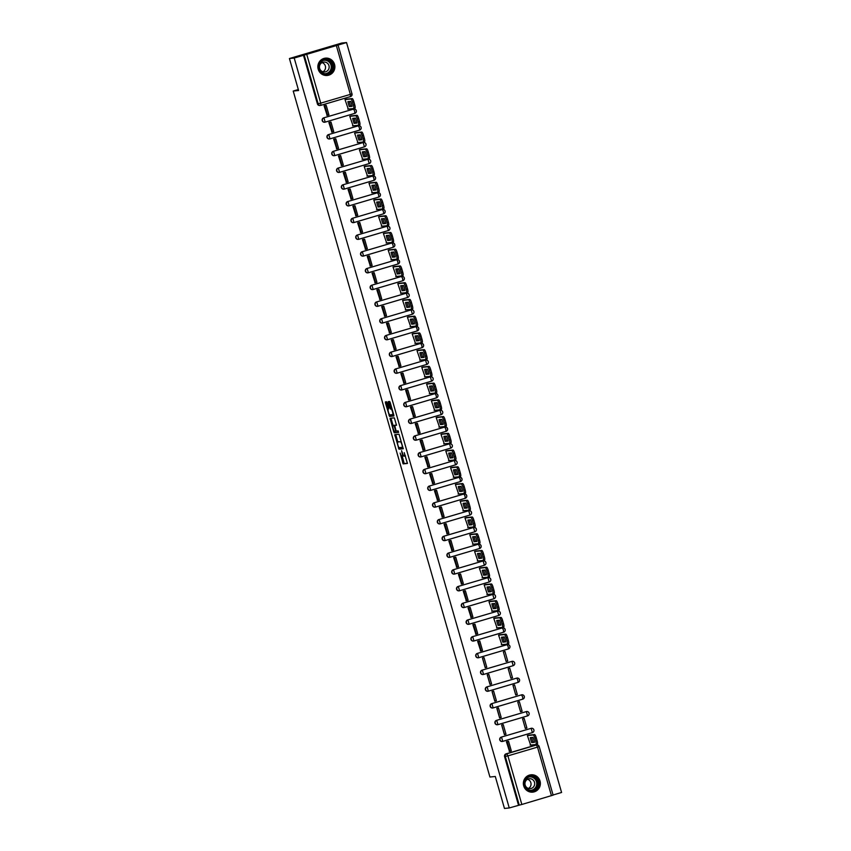 <?xml version="1.0" encoding="UTF-8"?>
<svg xmlns="http://www.w3.org/2000/svg" width="851" height="851" viewBox="0 0 851 851"><rect width="100%" height="100%" fill="white"/><g stroke="black" fill="none" stroke-linecap="round" stroke-linejoin="round"><path stroke-width="1.28" d="M401.895 456.37A3.51 0.745 -106.5 0 1 400.172 453.072L403.172 463.88L407.438 463.444L404.236 452.658A3.51 0.745 -106.5 0 1 404.48 456.104A3.51 0.745 -106.5 0 1 404.448 456.104L404.087 456.147A3.51 0.745 -106.5 0 1 402.374 452.849L401.576 450.679L402.034 452.881A3.51 0.745 -106.5 0 1 402.278 456.327L404.214 463.572L407.512 463.231M523.705 785.877A8.712 8.51 84.2 0 0 532.758 792.132A8.712 8.51 84.2 0 0 540.034 781.048A8.712 8.51 84.2 0 0 530.992 774.793A8.712 8.51 84.2 0 0 523.705 785.877M318.21 69.218A8.712 8.51 84.2 0 0 327.252 75.462A8.712 8.51 84.2 0 0 334.539 64.378A8.712 8.51 84.2 0 0 325.486 58.134A8.712 8.51 84.2 0 0 318.21 69.218M387.131 402.81L386.599 401.778L385.397 401.906L385.471 402.98L389.567 416.437L393.832 416.001L393.758 414.926L390.194 402.502L389.652 401.47L388.205 401.619L389.801 408.012L391.056 408.969A2.936 0.628 -106.5 0 1 392.481 411.671A2.936 0.628 -106.5 0 1 392.694 414.597L389.875 414.884A2.936 0.628 -106.5 0 1 388.45 412.192A2.936 0.628 -106.5 0 1 388.237 409.257A2.936 0.628 -106.5 0 1 388.258 409.257L388.662 408.129L387.131 402.81M402.246 456.327A3.51 0.745 -106.5 0 0 402.278 456.327L403.321 456.019A3.51 0.745 -106.5 0 0 403.321 456.019A3.51 0.745 -106.5 0 0 403.534 455.647M509.249 807.961L504.462 808.45L495.293 776.484L489.931 777.027L293.223 91.046L298.595 90.493L289.425 58.528L294.212 58.038L509.249 807.961L519.259 805.142L505.324 756.55A2.234 2.181 -95.8 0 1 506.802 753.784L536.417 745.008A2.234 2.181 -95.8 0 1 539.119 746.54L539.183 746.54A2.234 2.234 0 0 0 536.8 744.933L536.056 745.008A2.234 2.181 84.2 0 0 535.673 745.093L536.417 745.008L537.513 747.114L507.898 755.879L521.833 804.472L519.259 805.142M394.79 434.659L398.959 449.19L403.225 448.754L399.045 434.223L394.79 434.659M394.704 431.255L393.726 431.787L390.088 418.277L394.353 417.852L396.492 425.266M396.481 425.266L394.747 425.447L395.832 430.053L396.375 431.085L398.162 430.893L398.598 432.372L394.268 432.808L393.726 431.787M289.425 58.528L341.751 43.039L346.538 42.55L561.575 792.472L553.076 794.994M294.212 58.038L346.538 42.55M518.514 805.216L504.579 756.624A2.234 2.181 -95.8 0 1 506.058 753.858L535.673 745.093M553.054 795.142L521.833 804.472M528.96 735.147L527.375 735.551L530.63 745.061M508.036 741.381L506.441 741.753L509.494 751.327M505.983 734.211L503.218 724.552L501.643 725.02L504.42 734.668L505.983 734.211L504.42 734.37L501.728 724.988M526.907 728.009L524.142 718.35L522.578 718.818L525.344 728.477L526.907 728.009L525.258 728.179M501.186 717.467L498.42 707.819L496.846 708.277L499.611 717.936L501.186 717.467L499.622 717.627L496.931 708.255M522.11 711.276L519.344 701.618L517.77 702.086L520.546 711.734L522.11 711.276L520.461 711.447M496.388 700.735L493.612 691.076L492.048 691.544L494.814 701.203L496.388 700.735L494.825 700.894L492.133 691.512M517.312 694.533L514.547 684.885L512.972 685.342L515.749 695.001L517.312 694.533L515.663 694.703M491.591 684.002L488.814 674.343L487.251 674.811L490.016 684.459L491.591 684.002L490.027 684.161L487.336 674.779M512.515 677.8L509.749 668.141L508.175 668.609L510.94 678.268L512.515 677.8L510.855 677.97M486.783 667.258L484.017 657.6L482.453 658.068L485.219 667.727L486.783 667.258L485.219 667.418L482.538 658.046M507.717 661.067L504.951 651.409L503.377 651.877L506.143 661.525L507.717 661.067L506.058 661.238M479.251 640.963L477.645 641.335L480.698 650.909M500.165 634.729L498.58 635.133L501.845 644.643M474.443 624.23L472.848 624.591L475.9 634.165M495.367 617.986L493.782 618.4L497.037 627.91M469.646 607.486L468.05 607.859L471.103 617.432M490.57 601.253L488.985 601.668L492.24 611.178M464.848 590.754L463.252 591.126L466.305 600.7M485.761 584.52L484.176 584.924L487.442 594.434M460.051 574.01L458.455 574.382L461.508 583.956M480.964 567.777L479.379 568.191L482.645 577.701M455.253 557.277L453.657 557.65L456.71 567.223M476.166 551.044L474.581 551.459L477.847 560.969M450.456 540.545L448.86 540.917L451.913 550.491M471.369 534.311L469.784 534.715L473.05 544.225M445.647 523.801L444.052 524.173L447.105 533.747M466.571 517.568L464.986 517.982L468.252 527.492M440.85 507.068L439.254 507.441L442.307 517.014M461.774 500.835L460.189 501.25L463.444 510.76M436.052 490.336L434.457 490.708L437.51 500.271M456.976 484.102L455.391 484.506L458.646 494.016M431.255 473.592L429.659 473.964L432.712 483.538M452.168 467.359L450.583 467.773L453.849 477.283M426.457 456.859L424.862 457.232L427.915 466.805M447.371 450.626L445.786 451.041L449.051 460.551M421.66 440.127L420.064 440.499L423.117 450.062M442.573 433.893L440.988 434.297L444.254 443.807M416.862 423.383L415.267 423.755L418.32 433.329M437.776 417.15L436.191 417.564L439.456 427.074M412.054 406.65L410.459 407.023L413.512 416.596M432.978 400.417L431.393 400.832L434.648 410.331M407.257 389.918L405.661 390.29L408.714 399.853M428.181 383.684L426.596 384.088L429.851 393.598M402.459 373.174L400.864 373.546L403.917 383.12M423.373 366.941L421.788 367.355L425.053 376.865M397.662 356.441L396.066 356.814L399.119 366.387M418.575 350.208L416.99 350.612L420.256 360.122M392.864 339.709L391.269 340.081L394.321 349.644M413.777 333.464L412.192 333.879L415.458 343.389M388.067 322.965L386.471 323.337L389.524 332.911M408.98 316.732L407.395 317.146L410.661 326.656M383.269 306.232L381.663 306.605L384.716 316.178M404.182 299.999L402.597 300.403L405.863 309.913M378.461 289.5L376.865 289.861L379.918 299.435M399.385 283.255L397.8 283.67L401.055 293.18M373.663 272.756L372.068 273.128L375.121 282.702M394.587 266.523L393.002 266.937L396.258 276.447M368.866 256.023L367.27 256.396L370.323 265.969M389.779 249.79L388.194 250.194L391.46 259.704M364.068 239.291L362.473 239.652L365.526 249.226M384.982 233.046L383.397 233.461L386.662 242.971M359.271 222.547L357.675 222.919L360.728 232.493M380.184 216.314L378.599 216.728L381.865 226.238M354.473 205.814L352.878 206.187L355.931 215.76M375.387 199.581L373.802 199.985L377.067 209.495M349.665 189.071L348.07 189.443L351.123 199.017M370.589 182.837L369.004 183.252L372.259 192.762M344.868 172.338L343.272 172.71L346.325 182.284M365.792 166.105L364.207 166.519L367.462 176.029M340.07 155.605L338.475 155.978L341.528 165.541M360.994 149.372L359.409 149.776L362.664 159.286M335.273 138.862L333.677 139.234L336.73 148.808M356.186 132.628L354.601 133.043L357.867 142.553M330.475 122.129L328.88 122.501L331.933 132.075M351.389 115.896L349.804 116.31L353.069 125.82M325.678 105.396L324.082 105.769L327.135 115.332M346.591 99.163L345.006 99.567L348.272 109.077M324.667 122.214A2.234 2.181 84.2 0 1 322.167 120.438A2.234 2.181 84.2 0 1 323.688 117.863L353.569 109.077A2.234 2.181 -95.8 0 1 356.271 110.598M329.465 138.958A2.234 2.181 84.2 0 1 326.965 137.171A2.234 2.181 84.2 0 1 328.486 134.607L358.367 125.81A2.234 2.181 -95.8 0 1 361.079 127.342M334.262 155.69A2.234 2.181 84.2 0 1 331.762 153.914A2.234 2.181 84.2 0 1 333.284 151.34L363.164 142.553A2.234 2.181 -95.8 0 1 365.877 144.074M339.06 172.423A2.234 2.181 84.2 0 1 336.56 170.647A2.234 2.181 84.2 0 1 338.092 168.083L367.962 159.286A2.234 2.181 -95.8 0 1 370.674 160.807M343.857 189.167A2.234 2.181 84.2 0 1 341.357 187.38A2.234 2.181 84.2 0 1 342.889 184.816L372.759 176.019A2.234 2.181 -95.8 0 1 375.472 177.551M348.655 205.899A2.234 2.181 84.2 0 1 346.155 204.123A2.234 2.181 84.2 0 1 347.687 201.549L377.567 192.762A2.234 2.181 -95.8 0 1 380.269 194.283M353.452 222.643A2.234 2.181 84.2 0 1 350.963 220.856A2.234 2.181 84.2 0 1 352.484 218.292L382.365 209.495A2.234 2.181 -95.8 0 1 385.067 211.016M358.26 239.376A2.234 2.181 84.2 0 1 355.761 237.589A2.234 2.181 84.2 0 1 357.282 235.025L387.162 226.228A2.234 2.181 -95.8 0 1 389.864 227.76M363.058 256.108A2.234 2.181 84.2 0 1 360.558 254.332A2.234 2.181 84.2 0 1 362.079 251.758L391.96 242.971A2.234 2.181 -95.8 0 1 394.673 244.492M367.855 272.852A2.234 2.181 84.2 0 1 365.356 271.065A2.234 2.181 84.2 0 1 366.877 268.501L396.757 259.704A2.234 2.181 -95.8 0 1 399.47 261.225M372.653 289.585A2.234 2.181 84.2 0 1 370.153 287.798A2.234 2.181 84.2 0 1 371.685 285.234L401.555 276.437A2.234 2.181 -95.8 0 1 404.268 277.969M377.45 306.317A2.234 2.181 84.2 0 1 374.951 304.541A2.234 2.181 84.2 0 1 376.482 301.967L406.363 293.18A2.234 2.181 -95.8 0 1 409.065 294.701M382.248 323.061A2.234 2.181 84.2 0 1 379.759 321.274A2.234 2.181 84.2 0 1 381.28 318.71L411.161 309.913A2.234 2.181 -95.8 0 1 413.863 311.434M387.056 339.794A2.234 2.181 84.2 0 1 384.556 338.007A2.234 2.181 84.2 0 1 386.077 335.443L415.958 326.646A2.234 2.181 -95.8 0 1 418.66 328.178M391.854 356.526A2.234 2.181 84.2 0 1 389.354 354.75A2.234 2.181 84.2 0 1 390.875 352.176L420.756 343.389A2.234 2.181 -95.8 0 1 423.468 344.91M396.651 373.27A2.234 2.181 84.2 0 1 394.151 371.483A2.234 2.181 84.2 0 1 395.672 368.919L425.553 360.122A2.234 2.181 -95.8 0 1 428.266 361.654M401.449 390.003A2.234 2.181 84.2 0 1 398.949 388.216A2.234 2.181 84.2 0 1 400.47 385.652L430.351 376.855A2.234 2.181 -95.8 0 1 433.063 378.387M406.246 406.735A2.234 2.181 84.2 0 1 403.746 404.959A2.234 2.181 84.2 0 1 405.278 402.385L435.148 393.598A2.234 2.181 -95.8 0 1 437.861 395.119M411.044 423.479A2.234 2.181 84.2 0 1 408.544 421.692A2.234 2.181 84.2 0 1 410.076 419.128L439.956 410.331A2.234 2.181 -95.8 0 1 442.658 411.863M415.841 440.212A2.234 2.181 84.2 0 1 413.352 438.425A2.234 2.181 84.2 0 1 414.873 435.861L444.754 427.064A2.234 2.181 -95.8 0 1 447.456 428.596M420.649 456.944A2.234 2.181 84.2 0 1 418.149 455.168A2.234 2.181 84.2 0 1 419.671 452.594L449.551 443.807A2.234 2.181 -95.8 0 1 452.253 445.328M425.447 473.688A2.234 2.181 84.2 0 1 422.947 471.901A2.234 2.181 84.2 0 1 424.468 469.337L454.349 460.54A2.234 2.181 -95.8 0 1 457.061 462.072M430.244 490.421A2.234 2.181 84.2 0 1 427.745 488.644A2.234 2.181 84.2 0 1 429.266 486.07L459.146 477.273A2.234 2.181 -95.8 0 1 461.859 478.805M435.042 507.153A2.234 2.181 84.2 0 1 432.542 505.377A2.234 2.181 84.2 0 1 434.074 502.803L463.944 494.016A2.234 2.181 -95.8 0 1 466.656 495.537M439.839 523.897A2.234 2.181 84.2 0 1 437.34 522.11A2.234 2.181 84.2 0 1 438.871 519.546L468.741 510.749A2.234 2.181 -95.8 0 1 471.454 512.281M444.637 540.63A2.234 2.181 84.2 0 1 442.137 538.853A2.234 2.181 84.2 0 1 443.669 536.279L473.55 527.492A2.234 2.181 -95.8 0 1 476.252 529.014M449.434 557.373A2.234 2.181 84.2 0 1 446.945 555.586A2.234 2.181 84.2 0 1 448.466 553.022L478.347 544.225A2.234 2.181 -95.8 0 1 481.049 545.746M454.243 574.106A2.234 2.181 84.2 0 1 451.743 572.319A2.234 2.181 84.2 0 1 453.264 569.755L483.145 560.958A2.234 2.181 -95.8 0 1 485.847 562.49M459.04 590.839A2.234 2.181 84.2 0 1 456.54 589.062A2.234 2.181 84.2 0 1 458.061 586.488L487.942 577.701A2.234 2.181 -95.8 0 1 490.655 579.223M463.838 607.582A2.234 2.181 84.2 0 1 461.338 605.795A2.234 2.181 84.2 0 1 462.859 603.231L492.74 594.434A2.234 2.181 -95.8 0 1 495.452 595.955M468.635 624.315A2.234 2.181 84.2 0 1 466.135 622.528A2.234 2.181 84.2 0 1 467.667 619.964L497.537 611.167A2.234 2.181 -95.8 0 1 500.25 612.699M473.433 641.048A2.234 2.181 84.2 0 1 470.933 639.271A2.234 2.181 84.2 0 1 472.465 636.697L502.345 627.91A2.234 2.181 -95.8 0 1 505.047 629.432M478.23 657.791A2.234 2.181 84.2 0 1 475.741 656.004A2.234 2.181 84.2 0 1 477.262 653.44L507.143 644.643A2.234 2.181 -95.8 0 1 509.845 646.164M483.038 674.524A2.234 2.181 84.2 0 1 480.538 672.737A2.234 2.181 84.2 0 1 482.06 670.173L511.94 661.376A2.234 2.181 -95.8 0 1 514.642 662.908M487.836 691.257A2.234 2.181 84.2 0 1 485.336 689.48A2.234 2.181 84.2 0 1 486.857 686.906L516.738 678.119A2.234 2.181 -95.8 0 1 519.45 679.641M492.633 708A2.234 2.181 84.2 0 1 490.133 706.213A2.234 2.181 84.2 0 1 491.655 703.649L521.535 694.852A2.234 2.181 -95.8 0 1 524.248 696.384M497.431 724.733A2.234 2.181 84.2 0 1 494.931 722.946A2.234 2.181 84.2 0 1 496.452 720.382L526.333 711.585A2.234 2.181 -95.8 0 1 529.045 713.117M502.228 741.466A2.234 2.181 84.2 0 1 499.728 739.689A2.234 2.181 84.2 0 1 501.26 737.115L531.13 728.328A2.234 2.181 -95.8 0 1 533.843 729.85M293.223 91.046L298.318 89.536M401.821 276.384A2.234 2.181 84.2 0 0 401.289 276.469M497.803 611.114A2.234 2.181 84.2 0 0 497.271 611.199M303.477 55.294L317.412 103.896A2.234 2.181 84.2 0 0 319.731 105.503L320.476 105.428A2.234 2.181 -95.8 0 1 318.157 103.822L304.222 55.219M399.406 447.626L400.002 448.881L403.3 448.541M395.758 434.553L397.789 441.988L400.321 441.733A3.51 0.745 -106.5 0 1 402.044 445.03L402.534 447.307L398.8 447.69L397.981 445.435A3.51 0.745 -106.5 0 1 397.747 441.999A3.51 0.745 -106.5 0 1 397.768 441.988L400.321 441.733M397.747 441.999L398.789 441.69A3.51 0.745 -106.5 0 0 398.789 441.69A3.51 0.745 -106.5 0 0 398.757 441.701M393.088 425.596L391.215 419.043L390.162 419.362M391.066 418.181L391.215 419.043M396.566 425.064L395.8 425.138M398.64 432.159L394.268 432.808M392.971 425.628A2.936 0.628 -106.5 0 0 392.939 425.638A2.936 0.628 -106.5 0 0 393.162 428.564A2.936 0.628 -106.5 0 0 394.577 431.266L395.577 431.159L395.502 430.085L393.949 425.532L392.971 425.628L394.013 425.319A2.936 0.628 -106.5 0 0 393.992 425.319A2.936 0.628 -106.5 0 0 393.96 425.33M395.141 425.33L393.949 425.532M392.939 425.638L395.002 425.223M394.768 431.478L395.311 432.499M389.184 401.523L390.854 407.703L391.96 408.671M390.013 414.873L390.62 416.128L393.907 415.788M386.365 401.81L388.386 409.214M528.662 735.179L534.588 734.573A3.351 0.713 73.5 0 1 536.236 737.721L537.13 740.827A3.351 0.713 -106.5 0 1 537.353 744.114A3.351 0.713 -106.5 0 1 537.332 744.125L536.024 744.508M531.684 737.509A6.925 1.479 -106.5 0 0 533.045 742.178L534.428 742.04M507.526 741.434L508.568 741.327L507.207 741.732L509.94 751.273L509.196 751.359M507.207 741.732L506.462 741.806M508.568 741.327L511.302 750.88L509.94 751.273M527.375 735.572L533.226 734.977A3.351 0.713 73.5 0 1 534.875 738.115L535.768 741.232A3.351 0.713 -106.5 0 1 535.992 744.519A3.351 0.713 -106.5 0 0 535.992 744.519L530.12 745.114M531.684 742.583L534.481 742.306A6.925 1.479 73.5 0 0 533.066 737.37L530.269 737.647A6.925 1.479 -106.5 0 0 531.684 742.583L533.045 742.178M529.95 790.802A7.542 7.361 -95.8 0 1 524.524 781.675A7.542 7.361 -95.8 0 1 533.417 776.165A7.542 7.361 -95.8 0 1 538.832 785.292A7.542 7.361 -95.8 0 1 529.95 790.802M533.162 776.718A6.978 6.819 84.2 0 0 524.759 782.994A6.978 6.819 84.2 0 0 532.269 790.441A6.978 6.819 84.2 0 0 533.162 776.718M530.95 778.846A4.968 4.851 84.2 0 0 524.961 783.314A4.968 4.851 84.2 0 0 530.311 788.622A4.968 4.851 84.2 0 0 530.95 778.846M530.247 792.004A8.659 8.446 84.2 0 0 540.119 784.101A8.659 8.446 84.2 0 0 528.556 775.431M527.524 779.271A4.968 4.851 -95.8 0 1 528.46 788.441M324.444 74.133A7.542 7.361 -95.8 0 1 319.029 65.006A7.542 7.361 -95.8 0 1 327.912 59.506A7.542 7.361 -95.8 0 1 333.337 68.633A7.542 7.361 -95.8 0 1 324.444 74.133M327.667 60.059A6.978 6.819 84.2 0 0 319.253 66.335A6.978 6.819 84.2 0 0 326.763 73.771A6.978 6.819 84.2 0 0 327.667 60.059M325.444 62.187A4.968 4.851 84.2 0 0 319.455 66.655A4.968 4.851 84.2 0 0 324.805 71.952A4.968 4.851 84.2 0 0 325.444 62.187M324.742 75.335A8.659 8.446 84.2 0 0 334.613 67.442A8.659 8.446 84.2 0 0 323.061 58.762M322.029 62.612A4.968 4.851 -95.8 0 1 322.965 71.782M499.867 634.761L505.792 634.155A3.351 0.713 73.5 0 1 507.441 637.303L508.334 640.409A3.351 0.713 -106.5 0 1 508.558 643.696A3.351 0.713 -106.5 0 1 508.536 643.696L507.228 644.09M502.888 637.091A6.925 1.479 -106.5 0 0 504.249 641.76L505.632 641.622M478.73 641.016L479.773 640.909L478.411 641.314L481.145 650.855L480.4 650.93M478.411 641.314L477.666 641.388M479.773 640.909L482.506 650.451L481.145 650.855M498.58 635.154L504.43 634.559A3.351 0.713 73.5 0 1 506.079 637.697L506.973 640.814A3.351 0.713 -106.5 0 1 507.207 644.101A3.351 0.713 -106.5 0 0 507.207 644.101L501.324 644.696M502.888 642.165L505.685 641.877A6.925 1.479 73.5 0 0 504.271 636.942L501.473 637.229A6.925 1.479 -106.5 0 0 502.888 642.165L504.249 641.76M495.069 618.017L500.994 617.422A3.351 0.713 73.5 0 1 502.643 620.56L503.537 623.677A3.351 0.713 -106.5 0 1 503.76 626.964A3.351 0.713 -106.5 0 0 503.76 626.964L502.43 627.347A3.351 0.713 -106.5 0 0 502.175 624.081L503.537 623.677M498.09 620.347A6.925 1.479 -106.5 0 0 499.452 625.028L500.835 624.889M473.922 624.283L474.975 624.177L473.613 624.57L476.347 634.123L475.603 634.197M473.613 624.57L472.869 624.655M474.975 624.177L477.709 633.718L476.347 634.123M503.76 626.964L502.398 627.357A3.351 0.713 -106.5 0 1 502.377 627.368L496.527 627.964M493.782 618.411L499.633 617.815A3.351 0.713 73.5 0 1 501.282 620.964L502.175 624.081M498.09 625.432L500.888 625.145A6.925 1.479 73.5 0 0 499.473 620.209L496.676 620.496A6.925 1.479 -106.5 0 0 498.09 625.432L499.452 625.028M490.261 601.285L496.197 600.678A3.351 0.713 73.5 0 1 497.846 603.827L498.739 606.933A3.351 0.713 -106.5 0 1 498.963 610.22A3.351 0.713 -106.5 0 0 498.963 610.22L497.633 610.614M493.282 603.614A6.925 1.479 -106.5 0 0 494.654 608.295L496.037 608.146M469.124 607.54L470.178 607.433L468.816 607.837L471.55 617.39L470.805 617.464M468.816 607.837L468.071 607.912M470.178 607.433L472.911 616.986L471.55 617.39M488.985 601.678L494.835 601.083A3.351 0.713 73.5 0 1 496.484 604.231L497.378 607.337A3.351 0.713 -106.5 0 1 497.601 610.624A3.351 0.713 -106.5 0 1 497.58 610.635L491.718 611.231M493.293 608.688L496.09 608.412A6.925 1.479 73.5 0 0 494.665 603.476L491.878 603.763A6.925 1.479 -106.5 0 0 493.293 608.688L494.654 608.295M485.464 584.552L491.399 583.946A3.351 0.713 73.5 0 1 493.048 587.084L493.931 590.2A3.351 0.713 -106.5 0 1 494.165 593.487A3.351 0.713 -106.5 0 1 494.133 593.487L492.835 593.881M488.485 586.882A6.925 1.479 -106.5 0 0 489.846 591.551L491.229 591.413M464.327 590.807L465.369 590.7L464.018 591.105L466.752 600.646L466.008 600.721M464.018 591.105L463.263 591.179M465.369 590.7L468.114 600.242L466.752 600.646M484.187 584.945L490.038 584.35A3.351 0.713 73.5 0 1 491.687 587.488L492.58 590.605A3.351 0.713 -106.5 0 1 492.803 593.892A3.351 0.713 -106.5 0 0 492.803 593.892L486.921 594.487M488.495 591.956L491.282 591.668A6.925 1.479 73.5 0 0 489.868 586.733L487.07 587.02A6.925 1.479 -106.5 0 0 488.495 591.956L489.846 591.551M480.666 567.808L486.602 567.202A3.351 0.713 73.5 0 1 488.24 570.351L489.134 573.468A3.351 0.713 -106.5 0 1 489.368 576.755A3.351 0.713 -106.5 0 1 489.336 576.755L488.027 577.138M483.687 570.138A6.925 1.479 -106.5 0 0 485.049 574.819L486.432 574.68M459.529 574.063L460.572 573.957L459.21 574.361L461.955 583.914L461.21 583.988M459.21 574.361L458.466 574.436M460.572 573.957L463.316 583.509L461.955 583.914M479.39 568.202L485.24 567.606A3.351 0.713 73.5 0 1 486.889 570.755L487.772 573.861A3.351 0.713 -106.5 0 1 488.006 577.148A3.351 0.713 -106.5 0 0 488.006 577.148L482.123 577.755M483.687 575.223L486.485 574.936A6.925 1.479 73.5 0 0 485.07 570L482.272 570.287A6.925 1.479 -106.5 0 0 483.687 575.223L485.049 574.819M475.869 551.076L481.804 550.469A3.351 0.713 73.5 0 1 483.442 553.618L484.336 556.724A3.351 0.713 -106.5 0 1 484.57 560.011A3.351 0.713 -106.5 0 1 484.538 560.022L483.23 560.405M478.89 553.405A6.925 1.479 -106.5 0 0 480.251 558.086L481.634 557.937M454.732 557.331L455.774 557.224L454.413 557.628L457.157 567.181L456.413 567.255M454.413 557.628L453.668 557.703M455.774 557.224L458.519 566.777L457.157 567.181M474.592 551.469L480.443 550.874A3.351 0.713 73.5 0 1 482.081 554.022L482.974 557.128A3.351 0.713 -106.5 0 1 483.208 560.415A3.351 0.713 -106.5 0 1 483.177 560.426L477.326 561.022M478.89 558.479L481.687 558.203A6.925 1.479 73.5 0 0 480.272 553.267L477.475 553.544A6.925 1.479 -106.5 0 0 478.89 558.479L480.251 558.086M471.071 534.343L476.996 533.737A3.351 0.713 73.5 0 1 478.645 536.875L479.538 539.991A3.351 0.713 -106.5 0 1 479.773 543.278A3.351 0.713 -106.5 0 0 479.773 543.278L478.432 543.672A3.351 0.713 -106.5 0 0 478.177 540.396L479.538 539.991M474.092 536.673A6.925 1.479 -106.5 0 0 475.454 541.342L476.837 541.204M449.934 540.598L450.977 540.491L449.615 540.896L452.36 550.437L451.604 550.512M449.615 540.896L448.871 540.97M450.977 540.491L453.711 550.033L452.36 550.437M479.773 543.278L478.411 543.683A3.351 0.713 -106.5 0 1 478.379 543.683L472.528 544.278M469.784 534.736L475.645 534.141A3.351 0.713 73.5 0 1 477.283 537.279L478.177 540.396M474.092 541.747L476.89 541.459A6.925 1.479 73.5 0 0 475.475 536.524L472.677 536.811A6.925 1.479 -106.5 0 0 474.092 541.747L475.454 541.342M466.274 517.599L472.199 516.993A3.351 0.713 73.5 0 1 473.847 520.142L474.741 523.259A3.351 0.713 -106.5 0 1 474.964 526.546A3.351 0.713 -106.5 0 0 474.964 526.546L473.635 526.929M469.295 519.929A6.925 1.479 -106.5 0 0 470.656 524.61L472.039 524.471M445.137 523.854L446.179 523.748L444.818 524.152L447.552 533.705L446.807 533.779M444.818 524.152L444.073 524.227M446.179 523.748L448.913 533.3L447.552 533.705M464.986 517.993L470.837 517.397A3.351 0.713 73.5 0 1 472.486 520.546L473.379 523.652A3.351 0.713 -106.5 0 1 473.603 526.939A3.351 0.713 -106.5 0 0 473.603 526.939L467.731 527.546M469.295 525.014L472.092 524.727A6.925 1.479 73.5 0 0 470.677 519.791L467.88 520.078A6.925 1.479 -106.5 0 0 469.295 525.014L470.656 524.61M461.476 500.867L467.401 500.26A3.351 0.713 73.5 0 1 469.05 503.409L469.943 506.515A3.351 0.713 -106.5 0 1 470.167 509.802A3.351 0.713 -106.5 0 1 470.146 509.813L468.837 510.196M464.497 503.196A6.925 1.479 -106.5 0 0 465.859 507.877L467.242 507.728M440.329 507.122L441.382 507.015L440.02 507.419L442.754 516.972L442.009 517.046M440.02 507.419L439.276 507.494M441.382 507.015L444.116 516.568L442.754 516.972M460.189 501.26L466.04 500.665A3.351 0.713 73.5 0 1 467.688 503.813L468.582 506.919A3.351 0.713 -106.5 0 1 468.805 510.206A3.351 0.713 -106.5 0 0 468.805 510.206L462.923 510.813M464.497 508.27L467.295 507.994A6.925 1.479 73.5 0 0 465.88 503.058L463.082 503.335A6.925 1.479 -106.5 0 0 464.497 508.27L465.859 507.877M456.668 484.123L462.604 483.528A3.351 0.713 73.5 0 1 464.252 486.666L465.146 489.782A3.351 0.713 -106.5 0 1 465.369 493.069A3.351 0.713 -106.5 0 1 465.337 493.069L464.04 493.463M459.689 486.464A6.925 1.479 -106.5 0 0 461.061 491.133L462.444 490.995M435.531 490.389L436.584 490.282L435.223 490.687L437.957 500.228L437.212 500.303M435.223 490.687L434.478 490.761M436.584 490.282L439.318 499.824L437.957 500.228M455.391 484.527L461.242 483.932A3.351 0.713 73.5 0 1 462.891 487.07L463.784 490.187A3.351 0.713 -106.5 0 1 464.008 493.474A3.351 0.713 -106.5 0 0 464.008 493.474L458.125 494.069M459.7 491.538L462.487 491.25A6.925 1.479 73.5 0 0 461.072 486.315L458.285 486.602A6.925 1.479 -106.5 0 0 459.7 491.538L461.061 491.133M451.87 467.39L457.806 466.784A3.351 0.713 73.5 0 1 459.455 469.933L460.338 473.05A3.351 0.713 -106.5 0 1 460.572 476.326A3.351 0.713 -106.5 0 0 460.572 476.326L459.242 476.72A3.351 0.713 -106.5 0 0 458.976 473.443L460.338 473.05M454.891 469.72A6.925 1.479 -106.5 0 0 456.253 474.401L457.636 474.262M430.734 473.645L431.776 473.539L430.425 473.943L433.159 483.496L432.414 483.57M430.425 473.943L429.67 474.018M431.776 473.539L434.521 483.091L433.159 483.496M460.572 476.326L459.21 476.73A3.351 0.713 -106.5 0 1 459.178 476.741L453.328 477.337M450.594 467.784L456.444 467.188A3.351 0.713 73.5 0 1 458.093 470.337L458.976 473.443M454.891 474.805L457.689 474.518A6.925 1.479 73.5 0 0 456.274 469.582L453.477 469.869A6.925 1.479 -106.5 0 0 454.891 474.805L456.253 474.401M447.073 450.658L453.009 450.051A3.351 0.713 73.5 0 1 454.647 453.2L455.54 456.306A3.351 0.713 -106.5 0 1 455.774 459.593A3.351 0.713 -106.5 0 0 455.774 459.593L454.434 459.987M450.094 452.987A6.925 1.479 -106.5 0 0 451.455 457.657L452.838 457.519M425.936 456.913L426.979 456.806L425.617 457.21L428.361 466.752L427.617 466.837M425.617 457.21L424.872 457.285M426.979 456.806L429.723 466.359L428.361 466.752M445.796 451.051L451.647 450.456A3.351 0.713 73.5 0 1 453.285 453.604L454.179 456.71A3.351 0.713 -106.5 0 1 454.413 459.997A3.351 0.713 -106.5 0 1 454.381 459.997L448.53 460.604M450.094 458.061L452.892 457.785A6.925 1.479 73.5 0 0 451.477 452.849L448.679 453.126A6.925 1.479 -106.5 0 0 450.094 458.061L451.455 457.657M442.275 433.914L448.211 433.319A3.351 0.713 73.5 0 1 449.849 436.457L450.743 439.573A3.351 0.713 -106.5 0 1 450.977 442.86A3.351 0.713 -106.5 0 1 450.945 442.86L449.636 443.254M445.296 436.255A6.925 1.479 -106.5 0 0 446.658 440.924L448.041 440.786M421.139 440.18L422.181 440.073L420.82 440.478L423.564 450.019L422.809 450.094M420.82 440.478L420.075 440.552M422.181 440.073L424.926 449.615L423.564 450.019M440.988 434.318L446.849 433.723A3.351 0.713 73.5 0 1 448.488 436.861L449.381 439.978A3.351 0.713 -106.5 0 1 449.615 443.265A3.351 0.713 -106.5 0 0 449.615 443.265L443.733 443.86M445.296 441.329L448.094 441.041A6.925 1.479 73.5 0 0 446.679 436.106L443.882 436.393A6.925 1.479 -106.5 0 0 445.296 441.329L446.658 440.924M437.478 417.181L443.403 416.575A3.351 0.713 73.5 0 1 445.052 419.724L445.945 422.83A3.351 0.713 -106.5 0 1 446.169 426.117A3.351 0.713 -106.5 0 1 446.147 426.128L444.839 426.511M440.499 419.511A6.925 1.479 -106.5 0 0 441.86 424.192L443.243 424.053M416.341 423.436L417.384 423.33L416.022 423.734L418.756 433.287L418.011 433.361M416.022 423.734L415.277 423.809M417.384 423.33L420.117 432.882L418.756 433.287M436.191 417.575L442.052 416.979A3.351 0.713 73.5 0 1 443.69 420.128L444.584 423.234A3.351 0.713 -106.5 0 1 444.818 426.521A3.351 0.713 -106.5 0 0 444.818 426.521L438.935 427.128M440.499 424.596L443.297 424.309A6.925 1.479 73.5 0 0 441.882 419.373L439.084 419.66A6.925 1.479 -106.5 0 0 440.499 424.596L441.86 424.192M432.68 400.449L438.605 399.842A3.351 0.713 73.5 0 1 440.254 402.991L441.148 406.097A3.351 0.713 -106.5 0 1 441.371 409.384A3.351 0.713 -106.5 0 0 441.371 409.384L440.041 409.778M435.701 402.778A6.925 1.479 -106.5 0 0 437.063 407.448L438.446 407.31M411.544 406.704L412.586 406.597L411.224 407.001L413.958 416.543L413.214 416.628M411.224 407.001L410.48 407.076M412.586 406.597L415.32 416.15L413.958 416.543M431.393 400.842L437.244 400.247A3.351 0.713 73.5 0 1 438.893 403.385L439.786 406.501A3.351 0.713 -106.5 0 1 440.01 409.788A3.351 0.713 -106.5 0 1 439.988 409.788L434.138 410.384M435.701 407.852L438.499 407.576A6.925 1.479 73.5 0 0 437.084 402.64L434.287 402.917A6.925 1.479 -106.5 0 0 435.701 407.852L437.063 407.448M427.872 383.705L433.808 383.11A3.351 0.713 73.5 0 1 435.457 386.248L436.35 389.364A3.351 0.713 -106.5 0 1 436.574 392.651A3.351 0.713 -106.5 0 0 436.574 392.651L435.244 393.045A3.351 0.713 -106.5 0 0 434.989 389.769L436.35 389.364M430.893 386.035A6.925 1.479 -106.5 0 0 432.265 390.715L433.648 390.577M406.735 389.971L407.789 389.864L406.427 390.258L409.161 399.81L408.416 399.885M406.427 390.258L405.682 390.343M407.789 389.864L410.522 399.406L409.161 399.81M436.574 392.651L435.212 393.056A3.351 0.713 -106.5 0 1 435.191 393.056L429.329 393.651M426.596 384.099L432.446 383.503A3.351 0.713 73.5 0 1 434.095 386.652L434.989 389.769M430.904 391.12L433.702 390.832A6.925 1.479 73.5 0 0 432.287 385.897L429.489 386.184A6.925 1.479 -106.5 0 0 430.904 391.12L432.265 390.715M423.075 366.972L429.01 366.366A3.351 0.713 73.5 0 1 430.659 369.515L431.542 372.621A3.351 0.713 -106.5 0 1 431.776 375.908A3.351 0.713 -106.5 0 1 431.744 375.919L430.446 376.302M426.096 369.302A6.925 1.479 -106.5 0 0 427.457 373.983L428.851 373.834M401.938 373.227L402.991 373.121L401.629 373.525L404.363 383.078L403.619 383.152M401.629 373.525L400.885 373.6M402.991 373.121L405.725 382.673L404.363 383.078M421.798 367.366L427.649 366.77A3.351 0.713 73.5 0 1 429.298 369.919L430.191 373.025A3.351 0.713 -106.5 0 1 430.415 376.312A3.351 0.713 -106.5 0 0 430.415 376.312L424.532 376.919M426.106 374.387L428.893 374.1A6.925 1.479 73.5 0 0 427.479 369.164L424.692 369.451A6.925 1.479 -106.5 0 0 426.106 374.387L427.457 373.983M418.277 350.24L424.213 349.633A3.351 0.713 73.5 0 1 425.851 352.782L426.745 355.888A3.351 0.713 -106.5 0 1 426.979 359.175A3.351 0.713 -106.5 0 1 426.947 359.186L425.638 359.569M421.298 352.569A6.925 1.479 -106.5 0 0 422.66 357.239L424.043 357.101M397.14 356.495L398.183 356.388L396.832 356.792L399.566 366.334L398.821 366.419M396.832 356.792L396.077 356.867M398.183 356.388L400.927 365.941L399.566 366.334M417.001 350.633L422.851 350.038A3.351 0.713 73.5 0 1 424.5 353.176L425.383 356.292A3.351 0.713 -106.5 0 1 425.617 359.579A3.351 0.713 -106.5 0 0 425.617 359.579L419.734 360.175M421.298 357.643L424.096 357.356A6.925 1.479 73.5 0 0 422.681 352.431L419.883 352.708A6.925 1.479 -106.5 0 0 421.298 357.643L422.66 357.239M413.48 333.496L419.415 332.901A3.351 0.713 73.5 0 1 421.054 336.039L421.947 339.155A3.351 0.713 -106.5 0 1 422.181 342.442A3.351 0.713 -106.5 0 1 422.149 342.442L420.841 342.836A3.351 0.713 -106.5 0 0 420.585 339.56L421.947 339.155M416.501 335.826A6.925 1.479 -106.5 0 0 417.862 340.506L419.245 340.368M392.343 339.762L393.385 339.655L392.024 340.049L394.768 349.601L394.024 349.676M392.024 340.049L391.279 340.134M393.385 339.655L396.13 349.197L394.768 349.601M422.181 342.442L420.82 342.847A3.351 0.713 -106.5 0 1 420.788 342.847L414.937 343.442M412.203 333.89L418.054 333.294A3.351 0.713 73.5 0 1 419.692 336.443L420.585 339.56M416.501 340.911L419.298 340.623A6.925 1.479 73.5 0 0 417.884 335.688L415.086 335.975A6.925 1.479 -106.5 0 0 416.501 340.911L417.862 340.506M408.682 316.763L414.618 316.157A3.351 0.713 73.5 0 1 416.256 319.306L417.15 322.412A3.351 0.713 -106.5 0 1 417.384 325.699A3.351 0.713 -106.5 0 0 417.384 325.699L416.043 326.093A3.351 0.713 -106.5 0 0 415.788 322.816L417.15 322.412M411.703 319.093A6.925 1.479 -106.5 0 0 413.065 323.774L414.448 323.625M387.545 323.018L388.588 322.912L387.226 323.316L389.971 332.869L389.215 332.943M387.226 323.316L386.482 323.391M388.588 322.912L391.322 332.464L389.971 332.869M417.384 325.699L416.022 326.103A3.351 0.713 -106.5 0 1 415.99 326.114L410.139 326.71M407.395 317.157L413.256 316.561A3.351 0.713 73.5 0 1 414.894 319.71L415.788 322.816M411.703 324.178L414.501 323.891A6.925 1.479 73.5 0 0 413.086 318.955L410.288 319.242A6.925 1.479 -106.5 0 0 411.703 324.178L413.065 323.774M403.885 300.031L409.81 299.424A3.351 0.713 73.5 0 1 411.459 302.573L412.352 305.679A3.351 0.713 -106.5 0 1 412.575 308.966A3.351 0.713 -106.5 0 0 412.575 308.966L411.246 309.36M406.906 302.36A6.925 1.479 -106.5 0 0 408.267 307.03L409.65 306.892M382.748 306.286L383.79 306.179L382.429 306.583L385.163 316.125L384.418 316.2M382.429 306.583L381.684 306.658M383.79 306.179L386.524 315.721L385.163 316.125M402.597 300.424L408.448 299.829A3.351 0.713 73.5 0 1 410.097 302.967L410.99 306.083A3.351 0.713 -106.5 0 1 411.224 309.37A3.351 0.713 -106.5 0 1 411.193 309.37L405.342 309.966M406.906 307.434L409.703 307.147A6.925 1.479 73.5 0 0 408.289 302.222L405.491 302.499A6.925 1.479 -106.5 0 0 406.906 307.434L408.267 307.03M399.087 283.287L405.012 282.692A3.351 0.713 73.5 0 1 406.661 285.83L407.555 288.946A3.351 0.713 -106.5 0 1 407.778 292.233A3.351 0.713 -106.5 0 1 407.757 292.233L406.448 292.616M402.108 285.617A6.925 1.479 -106.5 0 0 403.47 290.297L404.853 290.159M377.94 289.553L378.993 289.446L377.631 289.84L380.365 299.392L379.62 299.467M377.631 289.84L376.887 289.925M378.993 289.446L381.727 298.988L380.365 299.392M397.8 283.681L403.651 283.085A3.351 0.713 73.5 0 1 405.299 286.234L406.193 289.351A3.351 0.713 -106.5 0 1 406.416 292.627A3.351 0.713 -106.5 0 0 406.416 292.627L400.534 293.233M402.108 290.702L404.906 290.414A6.925 1.479 73.5 0 0 403.491 285.479L400.693 285.766A6.925 1.479 -106.5 0 0 402.108 290.702L403.47 290.297M394.279 266.554L400.215 265.948A3.351 0.713 73.5 0 1 401.863 269.097L402.757 272.203A3.351 0.713 -106.5 0 1 402.98 275.49A3.351 0.713 -106.5 0 1 402.949 275.501L401.651 275.884M397.3 268.884A6.925 1.479 -106.5 0 0 398.672 273.565L400.055 273.416M373.142 272.809L374.195 272.703L372.834 273.107L375.568 282.66L374.823 282.734M372.834 273.107L372.089 273.182M374.195 272.703L376.929 282.255L375.568 282.66M393.002 266.948L398.853 266.352A3.351 0.713 73.5 0 1 400.502 269.501L401.395 272.607A3.351 0.713 -106.5 0 1 401.619 275.894A3.351 0.713 -106.5 0 0 401.619 275.894L395.736 276.501M397.311 273.969L400.098 273.682A6.925 1.479 73.5 0 0 398.683 268.746L395.896 269.033A6.925 1.479 -106.5 0 0 397.311 273.969L398.672 273.565M389.481 249.822L395.417 249.215A3.351 0.713 73.5 0 1 397.066 252.353L397.949 255.47A3.351 0.713 -106.5 0 1 398.183 258.757A3.351 0.713 -106.5 0 0 398.183 258.757L396.853 259.151M392.502 252.151A6.925 1.479 -106.5 0 0 393.864 256.821L395.247 256.683M368.345 256.077L369.387 255.97L368.036 256.374L370.77 265.916L370.025 265.991M368.036 256.374L367.281 256.449M369.387 255.97L372.132 265.512L370.77 265.916M388.205 250.215L394.056 249.62A3.351 0.713 73.5 0 1 395.704 252.758L396.598 255.874A3.351 0.713 -106.5 0 1 396.821 259.161A3.351 0.713 -106.5 0 1 396.789 259.161L390.939 259.757M392.513 257.225L395.3 256.938A6.925 1.479 73.5 0 0 393.885 252.002L391.088 252.29A6.925 1.479 -106.5 0 0 392.513 257.225L393.864 256.821M384.684 233.078L390.62 232.472A3.351 0.713 73.5 0 1 392.258 235.621L393.151 238.737A3.351 0.713 -106.5 0 1 393.385 242.024A3.351 0.713 -106.5 0 0 393.385 242.024L392.045 242.407A3.351 0.713 -106.5 0 0 391.79 239.131L393.151 238.737M387.705 235.408A6.925 1.479 -106.5 0 0 389.067 240.088L390.449 239.95M363.547 239.333L364.59 239.227L363.228 239.631L365.973 249.183L365.228 249.258M363.228 239.631L362.483 239.705M364.59 239.227L367.334 248.779L365.973 249.183M393.385 242.024L392.024 242.418A3.351 0.713 -106.5 0 1 391.992 242.429L386.141 243.024M383.407 233.472L389.258 232.876A3.351 0.713 73.5 0 1 390.907 236.025L391.79 239.131M387.705 240.493L390.503 240.205A6.925 1.479 73.5 0 0 389.088 235.27L386.29 235.557A6.925 1.479 -106.5 0 0 387.705 240.493L389.067 240.088M379.886 216.345L385.822 215.739A3.351 0.713 73.5 0 1 387.46 218.888L388.354 221.994A3.351 0.713 -106.5 0 1 388.588 225.281A3.351 0.713 -106.5 0 1 388.556 225.292L387.248 225.675M382.907 218.675A6.925 1.479 -106.5 0 0 384.269 223.356L385.652 223.207M358.75 222.6L359.792 222.494L358.431 222.898L361.175 232.451L360.43 232.525M358.431 222.898L357.686 222.973M359.792 222.494L362.537 232.046L361.175 232.451M378.61 216.739L384.461 216.143A3.351 0.713 73.5 0 1 386.099 219.292L386.992 222.398A3.351 0.713 -106.5 0 1 387.226 225.685A3.351 0.713 -106.5 0 0 387.226 225.685L381.344 226.292M382.907 223.749L385.705 223.473A6.925 1.479 73.5 0 0 384.29 218.537L381.493 218.824A6.925 1.479 -106.5 0 0 382.907 223.749L384.269 223.356M375.089 199.613L381.014 199.006A3.351 0.713 73.5 0 1 382.663 202.144L383.556 205.261A3.351 0.713 -106.5 0 1 383.78 208.548A3.351 0.713 -106.5 0 1 383.758 208.548L382.45 208.942M378.11 201.942A6.925 1.479 -106.5 0 0 379.472 206.612L380.854 206.474M353.952 205.868L354.995 205.761L353.633 206.165L356.378 215.707L355.622 215.782M353.633 206.165L352.888 206.24M354.995 205.761L357.728 215.303L356.378 215.707M373.802 200.006L379.663 199.411A3.351 0.713 73.5 0 1 381.301 202.549L382.195 205.665A3.351 0.713 -106.5 0 1 382.429 208.952A3.351 0.713 -106.5 0 0 382.429 208.952L376.546 209.548M378.11 207.016L380.908 206.729A6.925 1.479 73.5 0 0 379.493 201.793L376.695 202.081A6.925 1.479 -106.5 0 0 378.11 207.016L379.472 206.612M370.291 182.869L376.216 182.263A3.351 0.713 73.5 0 1 377.865 185.412L378.759 188.528A3.351 0.713 -106.5 0 1 378.982 191.815A3.351 0.713 -106.5 0 0 378.982 191.815L377.653 192.198A3.351 0.713 -106.5 0 0 377.397 188.922L378.759 188.528M373.312 185.199A6.925 1.479 -106.5 0 0 374.674 189.879L376.057 189.741M349.155 189.124L350.197 189.018L348.836 189.422L351.569 198.974L350.825 199.049M348.836 189.422L348.091 189.496M350.197 189.018L352.931 198.57L351.569 198.974M378.982 191.815L377.621 192.209A3.351 0.713 -106.5 0 1 377.599 192.22L371.749 192.815M369.004 183.263L374.855 182.667A3.351 0.713 73.5 0 1 376.504 185.816L377.397 188.922M373.312 190.284L376.11 189.996A6.925 1.479 73.5 0 0 374.695 185.061L371.898 185.348A6.925 1.479 -106.5 0 0 373.312 190.284L374.674 189.879M365.494 166.136L371.419 165.53A3.351 0.713 73.5 0 1 373.068 168.679L373.961 171.785A3.351 0.713 -106.5 0 1 374.185 175.072A3.351 0.713 -106.5 0 0 374.185 175.072L372.855 175.466A3.351 0.713 -106.5 0 0 372.6 172.189L373.961 171.785M368.515 168.466A6.925 1.479 -106.5 0 0 369.877 173.147L371.259 172.998M344.347 172.391L345.4 172.285L344.038 172.689L346.772 182.242L346.027 182.316M344.038 172.689L343.293 172.764M345.4 172.285L348.133 181.837L346.772 182.242M374.185 175.072L372.823 175.476A3.351 0.713 -106.5 0 1 372.802 175.487L366.941 176.083M364.207 166.53L370.057 165.934A3.351 0.713 73.5 0 1 371.706 169.083L372.6 172.189M368.515 173.54L371.313 173.264A6.925 1.479 73.5 0 0 369.898 168.328L367.1 168.604A6.925 1.479 -106.5 0 0 368.515 173.54L369.877 173.147M360.686 149.404L366.621 148.797A3.351 0.713 73.5 0 1 368.27 151.935L369.164 155.052A3.351 0.713 -106.5 0 1 369.387 158.339A3.351 0.713 -106.5 0 1 369.355 158.339L368.058 158.733M363.707 151.733A6.925 1.479 -106.5 0 0 365.068 156.403L366.462 156.265M339.549 155.659L340.602 155.552L339.241 155.956L341.974 165.498L341.23 165.573M339.241 155.956L338.496 156.031M340.602 155.552L343.336 165.094L341.974 165.498M359.409 149.797L365.26 149.202A3.351 0.713 73.5 0 1 366.909 152.34L367.802 155.456A3.351 0.713 -106.5 0 1 368.026 158.743A3.351 0.713 -106.5 0 0 368.026 158.743L362.143 159.339M363.717 156.807L366.504 156.52A6.925 1.479 73.5 0 0 365.09 151.584L362.303 151.872A6.925 1.479 -106.5 0 0 363.717 156.807L365.068 156.403M355.888 132.66L361.824 132.054A3.351 0.713 73.5 0 1 363.462 135.203L364.356 138.319A3.351 0.713 -106.5 0 1 364.59 141.596A3.351 0.713 -106.5 0 1 364.558 141.606L363.26 141.989M358.909 134.99A6.925 1.479 -106.5 0 0 360.271 139.67L361.654 139.532M334.751 138.915L335.794 138.809L334.443 139.213L337.177 148.765L336.432 148.84M334.443 139.213L333.688 139.287M335.794 138.809L338.538 148.361L337.177 148.765M354.612 133.054L360.462 132.458A3.351 0.713 73.5 0 1 362.111 135.607L362.994 138.713A3.351 0.713 -106.5 0 1 363.228 142A3.351 0.713 -106.5 0 0 363.228 142L357.346 142.606M358.909 140.075L361.707 139.787A6.925 1.479 73.5 0 0 360.292 134.852L357.494 135.139A6.925 1.479 -106.5 0 0 358.909 140.075L360.271 139.67M351.091 115.927L357.026 115.321A3.351 0.713 73.5 0 1 358.665 118.47L359.558 121.576A3.351 0.713 -106.5 0 1 359.792 124.863A3.351 0.713 -106.5 0 1 359.76 124.874L358.452 125.257A3.351 0.713 -106.5 0 0 358.197 121.98L359.558 121.576M354.112 118.257A6.925 1.479 -106.5 0 0 355.473 122.938L356.856 122.789M329.954 122.182L330.996 122.076L329.635 122.48L332.379 132.033L331.635 132.107M329.635 122.48L328.89 122.555M330.996 122.076L333.741 131.628L332.379 132.033M359.792 124.863L358.431 125.267A3.351 0.713 -106.5 0 1 358.399 125.278L352.548 125.874M349.814 116.321L355.665 115.725A3.351 0.713 73.5 0 1 357.303 118.874L358.197 121.98M354.112 123.331L356.909 123.055A6.925 1.479 73.5 0 0 355.495 118.119L352.697 118.395A6.925 1.479 -106.5 0 0 354.112 123.331L355.473 122.938M346.293 99.184L352.229 98.588A3.351 0.713 73.5 0 1 353.867 101.726L354.761 104.843A3.351 0.713 -106.5 0 1 354.995 108.13A3.351 0.713 -106.5 0 0 354.995 108.13L353.654 108.524M349.314 101.524A6.925 1.479 -106.5 0 0 350.676 106.194L352.059 106.056M325.156 105.45L326.199 105.343L324.837 105.747L327.582 115.289L326.827 115.364M324.837 105.747L324.093 105.822M326.199 105.343L328.943 114.885L327.582 115.289M345.006 99.588L350.867 98.993A3.351 0.713 73.5 0 1 352.505 102.131L353.399 105.247A3.351 0.713 -106.5 0 1 353.633 108.534A3.351 0.713 -106.5 0 1 353.601 108.534L347.751 109.13M349.314 106.598L352.112 106.311A6.925 1.479 73.5 0 0 350.697 101.375L347.899 101.663A6.925 1.479 -106.5 0 0 349.314 106.598L350.676 106.194M306.796 54.549L320.731 103.152L350.346 94.387L350.495 96.578L320.901 105.333M317.412 103.896L320.731 103.152L320.891 105.343L350.484 96.578A2.234 2.234 0 0 0 352.016 93.823L350.346 94.387L336.411 45.784M506.058 753.858L506.802 753.784L507.898 755.879L504.579 756.624M551.448 795.706L537.513 747.114L539.183 746.54L553.118 795.142M323.688 117.863L353.569 109.077L354.665 111.173L354.814 113.364L325.22 122.118M328.486 134.607L358.367 125.81L359.462 127.905L359.611 130.097L329.986 138.873A2.234 2.181 -95.8 0 1 327.231 137.149A2.234 2.181 -95.8 0 1 328.752 134.575L330.007 138.862A2.234 2.234 0 0 1 329.592 138.947L329.326 138.968M333.284 151.34L363.164 142.553L364.419 146.84A2.234 2.234 0 0 0 363.558 142.468L363.292 142.5M334.124 155.712L334.39 155.68A2.234 2.234 0 0 0 334.805 155.605L334.783 155.605A2.234 2.181 -95.8 0 1 332.028 153.882A2.234 2.181 -95.8 0 1 333.549 151.318L334.805 155.605L364.419 146.84L334.815 155.595M338.092 168.083L367.962 159.286L369.217 163.573A2.234 2.234 0 0 0 368.355 159.211L368.089 159.233M339.602 172.338L369.217 163.573L339.623 172.327A2.234 2.181 -95.8 0 1 336.826 170.615A2.234 2.181 -95.8 0 1 338.347 168.051L339.581 172.338A2.234 2.234 0 0 1 339.198 172.423L338.932 172.445M342.889 184.816L372.759 176.019L373.866 178.114L374.014 180.306L344.421 189.071M347.687 201.549L377.567 192.762L378.663 194.858L378.812 197.049L349.218 205.804M352.484 218.292L382.365 209.495L383.461 211.591L383.61 213.782L353.984 222.547A2.234 2.181 -95.8 0 1 351.229 220.824A2.234 2.181 -95.8 0 1 352.75 218.26L353.995 222.547A2.234 2.234 0 0 1 353.59 222.632L353.325 222.654M357.282 235.025L387.162 226.228L388.407 230.515A2.234 2.234 0 0 0 387.545 226.153L387.29 226.185M358.792 239.28L388.407 230.515L358.814 239.28A2.234 2.181 -95.8 0 1 356.026 237.567A2.234 2.181 -95.8 0 1 357.548 234.993L358.782 239.291A2.234 2.234 0 0 1 358.388 239.365L358.122 239.397M362.079 251.758L391.96 242.971L393.056 245.067L393.215 247.258L363.611 256.013M366.877 268.501L396.757 259.704L397.853 261.8L398.013 263.991L368.409 272.745M371.685 285.234L401.555 276.437L402.651 278.532L402.81 280.724L373.174 289.5A2.234 2.181 -95.8 0 1 370.419 287.776A2.234 2.181 -95.8 0 1 371.94 285.202L373.195 289.489A2.234 2.234 0 0 1 372.791 289.574L372.525 289.606M376.482 301.967L406.363 293.18L407.608 297.467A2.234 2.234 0 0 0 406.746 293.095L406.48 293.127M377.323 306.339L377.589 306.307A2.234 2.234 0 0 0 377.993 306.232L377.972 306.232A2.234 2.181 -95.8 0 1 375.217 304.509A2.234 2.181 -95.8 0 1 376.748 301.945L377.993 306.232L407.608 297.467L378.014 306.222M381.28 318.71L411.161 309.913L412.405 314.2A2.234 2.234 0 0 0 411.544 309.838L411.278 309.86M382.79 322.965L412.405 314.2L382.812 322.965A2.234 2.181 -95.8 0 1 380.014 321.242A2.234 2.181 -95.8 0 1 381.546 318.678L382.769 322.976A2.234 2.234 0 0 1 382.386 323.05L382.12 323.072M386.077 335.443L415.958 326.646L417.054 328.741L417.203 330.933L387.609 339.698M390.875 352.176L420.756 343.389L421.851 345.485L422 347.676L392.407 356.431M395.672 368.919L425.553 360.122L426.808 364.409A2.234 2.234 0 0 0 425.947 360.047L425.681 360.069M397.194 373.174L426.808 364.409L397.172 373.185A2.234 2.181 -95.8 0 1 394.417 371.462A2.234 2.181 -95.8 0 1 395.938 368.887L397.194 373.174A2.234 2.234 0 0 1 396.779 373.259L396.513 373.281M400.47 385.652L430.351 376.855L431.606 381.142A2.234 2.234 0 0 0 430.744 376.78L430.478 376.812M401.991 389.918L431.606 381.142L402.002 389.907A2.234 2.181 -95.8 0 1 399.215 388.194A2.234 2.181 -95.8 0 1 400.736 385.631L401.97 389.918A2.234 2.234 0 0 1 401.576 389.992L401.321 390.024M405.278 402.385L435.148 393.598L436.255 395.694L436.403 397.885L406.81 406.64M410.076 419.128L439.956 410.331L441.201 414.618A2.234 2.234 0 0 0 440.339 410.256L440.073 410.278M410.916 423.49L411.182 423.468A2.234 2.234 0 0 0 411.586 423.383L411.565 423.394A2.234 2.181 -95.8 0 1 408.81 421.67A2.234 2.181 -95.8 0 1 410.342 419.096L411.586 423.383L441.201 414.618L411.607 423.383M414.873 435.861L444.754 427.064L445.85 429.17L445.998 431.361L416.362 440.127A2.234 2.181 -95.8 0 1 413.607 438.403A2.234 2.181 -95.8 0 1 415.139 435.84L416.384 440.127A2.234 2.234 0 0 1 415.979 440.201L415.714 440.233M419.671 452.594L449.551 443.807L450.796 448.094A2.234 2.234 0 0 0 449.934 443.733L449.679 443.754M420.511 456.966L420.777 456.944A2.234 2.234 0 0 0 421.181 456.859L421.171 456.859A2.234 2.181 -95.8 0 1 418.415 455.136A2.234 2.181 -95.8 0 1 419.937 452.572L421.181 456.859L450.796 448.094L421.202 456.849M424.468 469.337L454.349 460.54L455.593 464.827A2.234 2.234 0 0 0 454.742 460.465L454.477 460.487M425.989 473.592L455.593 464.827L426 473.592A2.234 2.181 -95.8 0 1 423.213 471.88A2.234 2.181 -95.8 0 1 424.734 469.305L425.968 473.603A2.234 2.234 0 0 1 425.574 473.677L425.309 473.699M429.266 486.07L459.146 477.273L460.242 479.379L460.402 481.57L430.797 490.325M434.074 502.803L463.944 494.016L465.04 496.112L465.199 498.303L435.606 507.058M438.871 519.546L468.741 510.749L469.997 515.036A2.234 2.234 0 0 0 469.135 510.674L468.869 510.706M440.382 523.801L469.997 515.036L440.361 523.812A2.234 2.181 -95.8 0 1 437.605 522.088A2.234 2.181 -95.8 0 1 439.137 519.514L440.382 523.801A2.234 2.234 0 0 1 439.978 523.886L439.712 523.908M443.669 536.279L473.55 527.492L474.794 531.779A2.234 2.234 0 0 0 473.933 527.407L473.667 527.439M445.179 540.545L474.794 531.779L445.201 540.534A2.234 2.181 -95.8 0 1 442.403 538.821A2.234 2.181 -95.8 0 1 443.935 536.258L445.158 540.545A2.234 2.234 0 0 1 444.775 540.619L444.509 540.651M448.466 553.022L478.347 544.225L479.443 546.321L479.592 548.512L449.998 557.267M453.264 569.755L483.145 560.958L484.389 565.245A2.234 2.234 0 0 0 483.528 560.883L483.272 560.915M454.104 574.127L454.37 574.095A2.234 2.234 0 0 0 454.774 574.01L454.764 574.021A2.234 2.181 -95.8 0 1 452.009 572.298A2.234 2.181 -95.8 0 1 453.53 569.723L454.774 574.01L484.389 565.245L454.796 574.01M458.061 586.488L487.942 577.701L489.197 581.988A2.234 2.234 0 0 0 488.336 577.616L488.07 577.648M459.583 590.754L489.197 581.988L459.561 590.754A2.234 2.181 -95.8 0 1 456.806 589.03A2.234 2.181 -95.8 0 1 458.327 586.467L459.583 590.754A2.234 2.234 0 0 1 459.168 590.828L458.902 590.86M462.859 603.231L492.74 594.434L493.995 598.721A2.234 2.234 0 0 0 493.133 594.36L492.867 594.381M463.71 607.593L463.965 607.571A2.234 2.234 0 0 0 464.38 607.486L464.359 607.486A2.234 2.181 -95.8 0 1 461.604 605.763A2.234 2.181 -95.8 0 1 463.125 603.199L464.38 607.486L493.995 598.721L464.391 607.476M467.667 619.964L497.537 611.167L498.792 615.454A2.234 2.234 0 0 0 497.931 611.092L497.665 611.124M468.507 624.336L468.773 624.304A2.234 2.234 0 0 0 469.178 624.219L469.156 624.23A2.234 2.181 -95.8 0 1 466.401 622.507A2.234 2.181 -95.8 0 1 467.922 619.932L469.178 624.219L498.792 615.454L469.199 624.219M472.465 636.697L502.345 627.91L503.441 630.006L503.59 632.197L473.996 640.952M477.262 653.44L507.143 644.643L508.238 646.739L508.387 648.93L478.751 657.706A2.234 2.181 -95.8 0 1 475.996 655.972A2.234 2.181 -95.8 0 1 477.528 653.408L478.773 657.695A2.234 2.234 0 0 1 478.368 657.78L478.102 657.802M482.06 670.173L511.94 661.376L513.185 665.663A2.234 2.234 0 0 0 512.323 661.301L512.068 661.333M483.57 674.439L513.174 665.673L483.591 674.428A2.234 2.181 -95.8 0 1 480.804 672.715A2.234 2.181 -95.8 0 1 482.326 670.141L483.559 674.439A2.234 2.234 0 0 1 483.166 674.513L482.9 674.545M486.857 686.906L516.738 678.119L517.833 680.215L517.982 682.406L488.389 691.161A2.234 2.181 -95.8 0 1 485.602 689.448A2.234 2.181 -95.8 0 1 487.123 686.885L488.357 691.172A2.234 2.234 0 0 1 487.963 691.246L487.697 691.278M491.655 703.649L521.535 694.852L522.631 696.948L522.791 699.139L493.186 707.904M496.452 720.382L526.333 711.585L527.588 715.872A2.234 2.234 0 0 0 526.726 711.51L526.461 711.542M497.973 724.648L527.588 715.872L497.952 724.648A2.234 2.181 -95.8 0 1 495.197 722.924A2.234 2.181 -95.8 0 1 496.718 720.35L497.973 724.648A2.234 2.234 0 0 1 497.558 724.722L497.303 724.754M501.26 737.115L531.13 728.328L532.386 732.615A2.234 2.234 0 0 0 531.524 728.254L531.258 728.275M502.771 741.381L532.386 732.615L502.75 741.381A2.234 2.181 -95.8 0 1 499.994 739.657A2.234 2.181 -95.8 0 1 501.526 737.094L502.771 741.381A2.234 2.234 0 0 1 502.367 741.455L502.101 741.487M521.663 694.799L521.929 694.778A2.234 2.234 0 0 1 522.791 699.139L493.176 707.904A2.234 2.181 -95.8 0 1 490.399 706.192A2.234 2.181 -95.8 0 1 491.921 703.617L493.154 707.915A2.234 2.234 0 0 1 492.761 707.989L492.495 708.011M502.462 627.857L502.728 627.825A2.234 2.234 0 0 1 503.59 632.197L473.975 640.963A2.234 2.181 -95.8 0 1 471.199 639.239A2.234 2.181 -95.8 0 1 472.73 636.676L473.954 640.963A2.234 2.234 0 0 1 473.571 641.037L473.305 641.069M478.464 544.172L478.73 544.151A2.234 2.234 0 0 1 479.592 548.512L449.977 557.277A2.234 2.181 -95.8 0 1 447.211 555.554A2.234 2.181 -95.8 0 1 448.732 552.99L449.966 557.277A2.234 2.234 0 0 1 449.573 557.362L449.307 557.384M435.563 507.068A2.234 2.181 -95.8 0 1 432.808 505.345A2.234 2.181 -95.8 0 1 434.329 502.781L435.563 507.068M459.274 477.23L459.54 477.198A2.234 2.234 0 0 1 460.402 481.57L430.787 490.336A2.234 2.181 -95.8 0 1 428.01 488.612A2.234 2.181 -95.8 0 1 429.532 486.049L430.766 490.336A2.234 2.234 0 0 1 430.372 490.41L430.106 490.442M435.276 393.545L435.542 393.524A2.234 2.234 0 0 1 436.403 397.885L406.789 406.65A2.234 2.181 -95.8 0 1 404.012 404.927A2.234 2.181 -95.8 0 1 405.544 402.363L406.767 406.65A2.234 2.234 0 0 1 406.384 406.725L406.118 406.757M392.375 356.441A2.234 2.181 -95.8 0 1 389.62 354.718A2.234 2.181 -95.8 0 1 391.141 352.154L392.375 356.441M416.075 326.603L416.341 326.571A2.234 2.234 0 0 1 417.203 330.933L387.588 339.709A2.234 2.181 -95.8 0 1 384.822 337.985A2.234 2.181 -95.8 0 1 386.343 335.411L387.577 339.709A2.234 2.234 0 0 1 387.184 339.783L386.918 339.815M396.885 259.651L397.151 259.629A2.234 2.234 0 0 1 398.013 263.991L368.398 272.756A2.234 2.181 -95.8 0 1 365.622 271.033A2.234 2.181 -95.8 0 1 367.143 268.469L368.377 272.756A2.234 2.234 0 0 1 367.983 272.841L367.728 272.863M392.088 242.918L392.354 242.886A2.234 2.234 0 0 1 393.215 247.258L363.6 256.023A2.234 2.181 -95.8 0 1 360.824 254.3A2.234 2.181 -95.8 0 1 362.345 251.736L363.579 256.023A2.234 2.234 0 0 1 363.186 256.098L362.92 256.13M377.684 192.709L377.95 192.677A2.234 2.234 0 0 1 378.812 197.049L349.197 205.814A2.234 2.181 -95.8 0 1 346.421 204.091A2.234 2.181 -95.8 0 1 347.953 201.527L349.176 205.814A2.234 2.234 0 0 1 348.793 205.889L348.527 205.921M372.887 175.976L373.153 175.944A2.234 2.234 0 0 1 374.014 180.306L344.4 189.071A2.234 2.181 -95.8 0 1 341.623 187.358A2.234 2.181 -95.8 0 1 343.155 184.784L344.378 189.082A2.234 2.234 0 0 1 343.995 189.156L343.73 189.177M353.697 109.024L353.952 109.002A2.234 2.234 0 0 1 354.814 113.364L325.199 122.129A2.234 2.181 -95.8 0 1 322.433 120.406A2.234 2.181 -95.8 0 1 323.954 117.842L325.188 122.129A2.234 2.234 0 0 1 324.795 122.214L324.529 122.236M488.378 691.172L517.982 682.406A2.234 2.234 0 0 0 517.131 678.034L516.865 678.066M478.773 657.695L508.387 648.93A2.234 2.234 0 0 0 507.526 644.569L507.26 644.59M434.914 507.175L435.18 507.153A2.234 2.234 0 0 0 435.584 507.068L465.199 498.303A2.234 2.234 0 0 0 464.338 493.942L464.072 493.963M416.384 440.127L445.998 431.361A2.234 2.234 0 0 0 445.137 426.989L444.871 427.021M391.715 356.548L391.981 356.516A2.234 2.234 0 0 0 392.396 356.441L422 347.676A2.234 2.234 0 0 0 421.149 343.304L420.883 343.336M373.195 289.489L402.81 280.724A2.234 2.234 0 0 0 401.949 276.362L401.683 276.394M353.995 222.547L383.61 213.782A2.234 2.234 0 0 0 382.748 209.42L382.482 209.442M330.007 138.862L359.611 130.097A2.234 2.234 0 0 0 358.76 125.735L358.494 125.757M338.081 45.22L351.963 93.812M403.3 456.019L402.31 456.317M405.48 455.806L404.502 456.093L405.48 455.806M404.214 463.572L403.172 463.88M403.682 462.54L402.64 462.848M400.002 448.881L398.959 449.19M399.47 447.849L398.428 448.158M395.906 435.425L394.864 435.733M391.971 408.703L391.056 408.969M391.386 408.735L390.343 409.044M390.854 407.703L389.801 408.012M389.322 402.385L388.279 402.693M390.62 416.128L389.567 416.437M390.077 415.097L389.035 415.405M386.514 402.672L385.471 402.98M533.226 734.977L534.588 734.573M534.875 738.115L536.236 737.721M535.768 741.232L537.13 740.827M530.226 776.644A6.978 6.819 -95.8 0 1 531.641 790.473M530.471 790.377A6.755 6.595 84.2 0 0 531.737 777.08A6.755 6.595 84.2 0 0 529.109 776.974M324.731 59.974A6.978 6.819 -95.8 0 1 326.135 73.814M324.976 73.718A6.755 6.595 84.2 0 0 326.241 60.421A6.755 6.595 84.2 0 0 323.614 60.304M504.43 634.559L505.792 634.155M506.079 637.697L507.441 637.303M506.973 640.814L508.334 640.409M499.633 617.815L500.994 617.422M501.282 620.964L502.643 620.56M494.835 601.083L496.197 600.678M496.484 604.231L497.846 603.827M497.378 607.337L498.739 606.933M490.038 584.35L491.399 583.946M491.687 587.488L493.048 587.084M492.58 590.605L493.931 590.2M485.24 567.606L486.602 567.202M486.889 570.755L488.24 570.351M487.772 573.861L489.134 573.468M480.443 550.874L481.804 550.469M482.081 554.022L483.442 553.618M482.974 557.128L484.336 556.724M475.645 534.141L476.996 533.737M477.283 537.279L478.645 536.875M470.837 517.397L472.199 516.993M472.486 520.546L473.847 520.142M473.379 523.652L474.741 523.259M466.04 500.665L467.401 500.26M467.688 503.813L469.05 503.409M468.582 506.919L469.943 506.515M461.242 483.932L462.604 483.528M462.891 487.07L464.252 486.666M463.784 490.187L465.146 489.782M456.444 467.188L457.806 466.784M458.093 470.337L459.455 469.933M451.647 450.456L453.009 450.051M453.285 453.604L454.647 453.2M454.179 456.71L455.54 456.306M446.849 433.723L448.211 433.319M448.488 436.861L449.849 436.457M449.381 439.978L450.743 439.573M442.052 416.979L443.403 416.575M443.69 420.128L445.052 419.724M444.584 423.234L445.945 422.83M437.244 400.247L438.605 399.842M438.893 403.385L440.254 402.991M439.786 406.501L441.148 406.097M432.446 383.503L433.808 383.11M434.095 386.652L435.457 386.248M427.649 366.77L429.01 366.366M429.298 369.919L430.659 369.515M430.191 373.025L431.542 372.621M422.851 350.038L424.213 349.633M424.5 353.176L425.851 352.782M425.383 356.292L426.745 355.888M418.054 333.294L419.415 332.901M419.692 336.443L421.054 336.039M413.256 316.561L414.618 316.157M414.894 319.71L416.256 319.306M408.448 299.829L409.81 299.424M410.097 302.967L411.459 302.573M410.99 306.083L412.352 305.679M403.651 283.085L405.012 282.692M405.299 286.234L406.661 285.83M406.193 289.351L407.555 288.946M398.853 266.352L400.215 265.948M400.502 269.501L401.863 269.097M401.395 272.607L402.757 272.203M394.056 249.62L395.417 249.215M395.704 252.758L397.066 252.353M396.598 255.874L397.949 255.47M389.258 232.876L390.62 232.472M390.907 236.025L392.258 235.621M384.461 216.143L385.822 215.739M386.099 219.292L387.46 218.888M386.992 222.398L388.354 221.994M379.663 199.411L381.014 199.006M381.301 202.549L382.663 202.144M382.195 205.665L383.556 205.261M374.855 182.667L376.216 182.263M376.504 185.816L377.865 185.412M370.057 165.934L371.419 165.53M371.706 169.083L373.068 168.679M365.26 149.202L366.621 148.797M366.909 152.34L368.27 151.935M367.802 155.456L369.164 155.052M360.462 132.458L361.824 132.054M362.111 135.607L363.462 135.203M362.994 138.713L364.356 138.319M355.665 115.725L357.026 115.321M357.303 118.874L358.665 118.47M350.867 98.993L352.229 98.588M352.505 102.131L353.867 101.726M353.399 105.247L354.761 104.843M535.992 744.519L537.353 744.114M532.556 792.1L531.79 792.175M530.801 774.867L530.035 774.953M327.061 75.431L326.295 75.505M325.305 58.208L324.539 58.283M507.207 644.101L508.558 643.696M497.601 610.624L498.963 610.22M492.803 593.892L494.165 593.487M488.006 577.148L489.368 576.755M483.208 560.415L484.57 560.011M473.603 526.939L474.964 526.546M468.805 510.206L470.167 509.802M464.008 493.474L465.369 493.069M454.413 459.997L455.774 459.593M449.615 443.265L450.977 442.86M444.818 426.521L446.169 426.117M440.01 409.788L441.371 409.384M430.415 376.312L431.776 375.908M425.617 359.579L426.979 359.175M411.224 309.37L412.575 308.966M406.416 292.627L407.778 292.233M401.619 275.894L402.98 275.49M396.821 259.161L398.183 258.757M387.226 225.685L388.588 225.281M382.429 208.952L383.78 208.548M368.026 158.743L369.387 158.339M363.228 142L364.59 141.596M353.633 108.534L354.995 108.13"/></g></svg>
